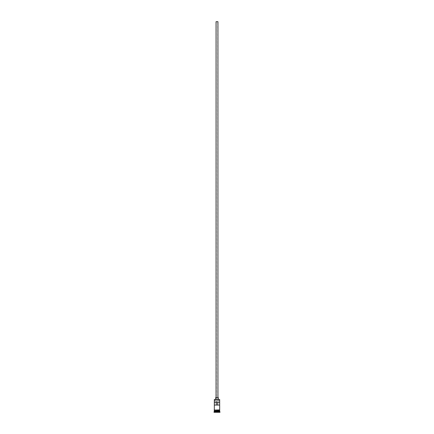 <?xml version="1.0" encoding="UTF-8"?>
<svg xmlns="http://www.w3.org/2000/svg" width="434" height="434" viewBox="0 0 434 434"><rect width="100%" height="100%" fill="white"/><g stroke="black" fill="none" stroke-linecap="round" stroke-linejoin="round"><path stroke-width="0.33" stroke-dasharray="2.17 1.63" d="M219.675 399.519L218.893 399.394L218.893 400.967L219.55 400.967L214.45 400.967L219.675 401.097L214.325 401.097L219.675 401.097L214.45 400.967L215.107 400.967L215.107 399.394L214.45 399.394L218.893 399.394L218.893 400.967L215.107 400.967L215.107 399.394L219.675 399.519M217.787 405.063L216.213 405.063L216.213 21.7L217.787 21.7L217.787 405.063L217.787 21.7L216.056 21.7L217.944 21.7L216.213 21.7L217.787 21.7L216.213 21.7L216.311 405.063L214.353 405.063L217.787 405.063M216.056 397.506L218.259 397.506L216.056 397.506M215.741 399.394L218.259 399.394L215.741 399.394M219.615 410.976L214.385 410.976L219.615 410.976M214.325 411.041L219.675 411.041L214.325 411.041M214.385 410.917L219.615 410.917L214.385 410.917M219.675 410.852L214.325 410.852L219.675 410.852M214.325 409.908L219.707 409.908L214.325 409.908M219.675 410.222L214.325 410.222L219.675 410.222M214.353 402.54L216.311 402.54L214.353 402.54M219.707 410.222L214.293 410.222L219.707 410.222M214.011 412.3L219.989 412.3L214.011 412.3M217 412.3L215.649 412.3L218.351 412.3L217 412.3L218.226 412.175L218.226 411.041L217 411.041L217 412.175L217 411.041L218.226 411.041L218.226 412.175L218.226 411.041L218.226 412.175L215.774 412.175L215.774 411.041L217 411.041L217 412.175L217 411.041L215.774 411.041L215.774 412.175L215.774 411.041L215.774 412.175L218.351 412.3L215.649 412.3L217 412.3M214.011 411.985L219.989 411.985L214.011 411.985M219.675 411.671L214.325 411.671L219.675 411.671M214.325 410.222L215.107 410.222L214.325 410.222M219.647 402.54L216.311 402.54L219.647 402.54M218.226 411.041L215.774 411.041L218.226 411.041"/><path stroke-width="0.65" d="M219.675 399.519L214.325 399.519L219.675 399.519L214.325 399.519L214.325 409.908L214.325 399.519L219.675 399.519L219.675 409.908L219.675 399.519M217.944 397.506L217.944 21.7L216.056 21.7L216.056 397.506L216.056 21.7L217.944 21.7L217.944 397.506M218.259 399.394L218.259 397.506L215.741 397.506L215.741 399.394L215.741 397.506L218.237 397.506L218.259 399.394M219.675 411.041L219.675 410.222L219.615 410.917L214.385 410.917L214.011 411.985L219.989 411.985L219.675 411.671L214.325 411.671L219.675 411.671L219.675 411.041L214.385 410.976L219.615 410.976L219.989 411.985L214.011 411.985L214.011 412.3L219.989 412.3L219.989 411.985L219.989 412.3L214.011 412.3L214.325 411.041L219.675 411.041M214.325 410.852L219.675 410.852L214.325 410.852L214.325 410.222L214.325 410.852M214.353 402.54L219.647 402.54L219.647 405.063L214.353 405.063L214.353 402.54L219.647 402.54L219.647 405.063L214.353 405.063L214.353 402.54M219.707 409.908L214.136 410.065L219.707 410.222L219.707 409.908L219.707 410.222L214.136 410.065L219.707 409.908M216.311 402.54L216.311 405.063L216.311 402.54M219.615 410.917L214.385 410.976L219.615 410.917M217.689 405.063L217.689 402.54L217.689 405.063"/></g></svg>
